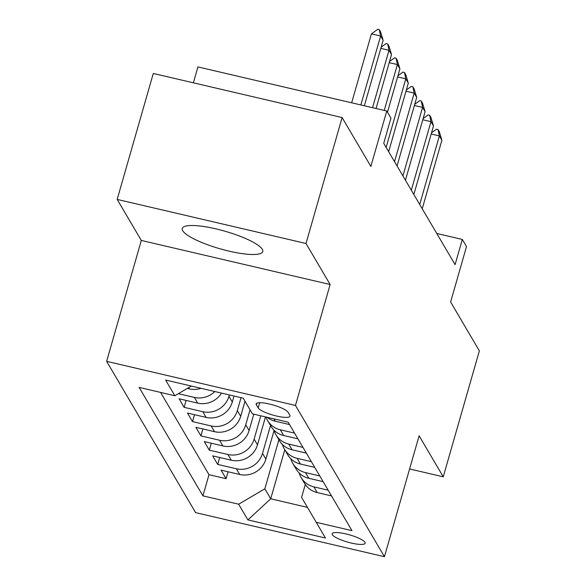 <?xml version="1.0" encoding="UTF-8"?>
<svg xmlns="http://www.w3.org/2000/svg" width="586" height="586" viewBox="0 0 586 586"><rect width="100%" height="100%" fill="white"/><g stroke="black" fill="none" stroke-linecap="round" stroke-linejoin="round"><path stroke-width="0.88" d="M262.308 249.299A41.884 9.127 -164 0 0 220.468 229.99A41.884 9.127 -164 0 0 182.239 228.459A41.884 9.127 -164 0 0 182.693 230.716A41.884 9.127 -164 0 0 224.526 250.017A41.884 9.127 -164 0 0 262.762 251.548A41.884 9.127 -164 0 0 262.308 249.299M364.968 542.306A17.184 3.743 -164 0 0 347.806 534.381A17.184 3.743 -164 0 0 332.123 533.758A17.184 3.743 -164 0 0 332.306 534.681A17.184 3.743 -164 0 0 349.468 542.599A17.184 3.743 -164 0 0 365.159 543.229A17.184 3.743 -164 0 0 364.968 542.306M106.637 361.35L195.614 512.618L384.445 556.7L295.461 405.431L106.637 361.35L141.307 240.443L330.138 284.518L306.002 243.49L117.171 199.416L141.307 240.443M117.171 199.416L153.29 73.462L342.114 117.544L370.865 166.417L386.76 111.003L197.929 66.921L193.373 82.824M409.607 468.961L443.25 476.814L479.363 350.868L450.612 301.988L466.507 246.574L462.31 239.44L436.76 233.47M306.002 243.49L342.114 117.544M221.53 393.096A21.477 20.437 -30.5 0 1 197.709 403.124L179.082 398.78L184.121 407.336L186.106 400.414M234.019 396.011L232.298 402.011A21.477 20.437 -30.5 0 1 206.104 417.393L187.476 413.049L192.516 421.612L194.501 414.69M245.007 401.234L240.692 416.28A21.477 20.437 -30.5 0 1 214.498 431.67L195.87 427.319L200.91 435.881L202.895 428.959M253.782 414.17L249.087 430.549A21.477 20.437 -30.5 0 1 222.892 445.939L204.265 441.588L209.305 450.151L211.29 443.228M265.487 416.902L257.481 444.818A21.477 20.437 -30.5 0 1 231.287 460.208L212.659 455.857L217.699 464.42L219.684 457.498M386.76 111.003L390.957 118.138L383.735 143.328L455.088 264.623L462.31 239.44M256.346 404.794L258.192 407.937A16.65 3.626 -164 0 0 274.819 415.606A16.65 3.626 -164 0 0 290.019 416.214A16.65 3.626 -164 0 0 289.836 415.32L287.99 412.185A16.65 3.626 -164 0 0 271.362 404.508A16.65 3.626 -164 0 0 256.163 403.901A16.65 3.626 -164 0 0 256.346 404.794L256.793 403.234M305.284 484.519L301.592 497.389L316.228 522.309L351.952 530.645L288.151 422.191L252.427 413.855L243.197 398.158L165.618 380.05L174.855 395.748L139.131 387.405L202.924 495.859L238.649 504.202L264.843 488.812L270.717 498.803L307.452 507.381M316.228 522.309L325.457 538.007L247.885 519.899L238.649 504.202M270.512 425.509L262.521 453.381A21.477 20.437 149.5 0 1 236.326 468.771L217.699 464.42M274.087 430.446L265.876 459.094L262.521 453.381M260.807 415.811L254.126 439.112A21.477 20.437 149.5 0 1 227.932 454.502L209.305 450.151M250.046 409.797L245.732 424.843A21.477 20.437 149.5 0 1 219.538 440.233L200.91 435.881M241.036 397.652L237.337 410.574A21.477 20.437 149.5 0 1 211.143 425.956L192.516 421.612M229.338 394.92L228.943 396.304A21.477 20.437 149.5 0 1 202.749 411.687L184.121 407.336M201.027 388.313A21.477 20.437 149.5 0 1 189.315 388.855L187.359 388.401M160.593 392.415L208.997 474.704L226.093 478.689L228.079 471.767M265.876 459.094A21.477 20.437 -30.5 0 1 239.681 474.477L221.054 470.133L226.093 478.689M214.85 391.536A21.477 20.437 149.5 0 1 194.354 397.418L178.364 393.682M267.143 417.291A21.477 20.437 -30.5 0 0 275.281 421.231L289.55 424.564M294.582 433.127L280.32 429.794A21.477 20.437 149.5 0 1 267.582 420.536A21.477 20.437 149.5 0 1 265.963 417.012M267.582 420.536L270.944 426.242A21.477 20.437 -30.5 0 0 283.675 435.508L297.944 438.833M302.977 447.396L288.715 444.063A21.477 20.437 149.5 0 1 275.977 434.805A21.477 20.437 149.5 0 1 274.014 430.197M275.977 434.805L279.339 440.511A21.477 20.437 -30.5 0 0 292.07 449.777L306.339 453.103M311.371 461.665L297.109 458.34A21.477 20.437 149.5 0 1 284.371 449.074A21.477 20.437 149.5 0 1 282.408 444.466M284.371 449.074L287.733 454.787A21.477 20.437 -30.5 0 0 300.464 464.046L314.733 467.372M319.766 475.935L305.504 472.609A21.477 20.437 149.5 0 1 292.766 463.35A21.477 20.437 149.5 0 1 290.803 458.735M292.766 463.35L296.128 469.056A21.477 20.437 -30.5 0 0 308.859 478.315L323.128 481.648M328.16 490.211L313.898 486.878A21.477 20.437 149.5 0 1 301.16 477.619A21.477 20.437 149.5 0 1 299.197 473.012M301.16 477.619L304.522 483.325A21.477 20.437 -30.5 0 0 317.253 492.584L331.522 495.917M330.138 284.518L295.461 405.431M443.25 476.814L419.115 435.786L384.445 556.7M284.781 449.77L270.717 498.803L247.885 519.899M278.907 439.778L264.843 488.812M191.351 386.057L174.855 395.748M208.997 474.704L202.924 495.859M360.844 104.953L380.607 36.032L371.421 33.885L377.758 29.3L379.288 29.659L380.548 31.798L383.127 40.309L364.353 105.773M351.659 102.806L371.421 33.885M383.127 40.309L380.607 36.032L379.288 29.659M381.156 47.188L386.152 43.569L387.683 43.928L388.943 46.067L391.521 54.579L376.058 108.505M372.55 107.685L389.001 50.301L380.812 48.389M391.521 54.579L389.001 50.301L387.683 43.928M389.551 61.457L394.546 57.838L396.077 58.197L397.337 60.336L399.916 68.855L387.478 112.226M384.248 110.417L397.396 64.57L389.207 62.658M399.916 68.855L397.396 64.57L396.077 58.197M397.945 75.726L402.941 72.115L404.472 72.466L405.732 74.612L408.31 83.124L388.65 151.686M386.13 147.408L405.79 78.839L397.601 76.927M408.31 83.124L405.79 78.839L404.472 72.466M406.34 90.002L411.335 86.384L412.866 86.743L414.126 88.882L416.705 97.393L397.044 165.955M394.525 161.677L414.185 93.115L405.995 91.196M416.705 97.393L414.185 93.115L412.866 86.743M414.734 104.271L419.73 100.653L421.261 101.012L422.521 103.151L425.099 111.662L405.439 180.224M402.919 175.947L422.579 107.385L414.39 105.473M425.099 111.662L422.579 107.385L421.261 101.012M423.129 118.54L428.124 114.922L429.655 115.281L430.915 117.42L433.493 125.931L413.833 194.501M411.313 190.216L430.974 121.654L422.784 119.742M433.493 125.931L430.974 121.654L429.655 115.281M431.523 132.81L436.519 129.191L438.05 129.55L439.31 131.689L441.888 140.208L422.228 208.77M419.708 204.485L439.368 135.923L431.179 134.011M441.888 140.208L439.368 135.923L438.05 129.55M257.481 444.818L254.126 439.112M249.087 430.549L245.732 424.843M240.692 416.28L237.337 410.574M232.298 402.011L228.943 396.304M189.315 388.855L188.611 387.661M239.681 474.477L236.326 468.771M231.287 460.208L227.932 454.502M222.892 445.939L219.538 440.233M214.498 431.67L211.143 425.956M206.104 417.393L202.749 411.687M197.709 403.124L194.354 397.418M275.281 421.231L273.889 418.865M283.675 435.508L280.32 429.794M292.07 449.777L288.715 444.063M300.464 464.046L297.109 458.34M308.859 478.315L305.504 472.609M317.253 492.584L313.898 486.878M259.686 402.728L258.192 407.937"/></g></svg>
